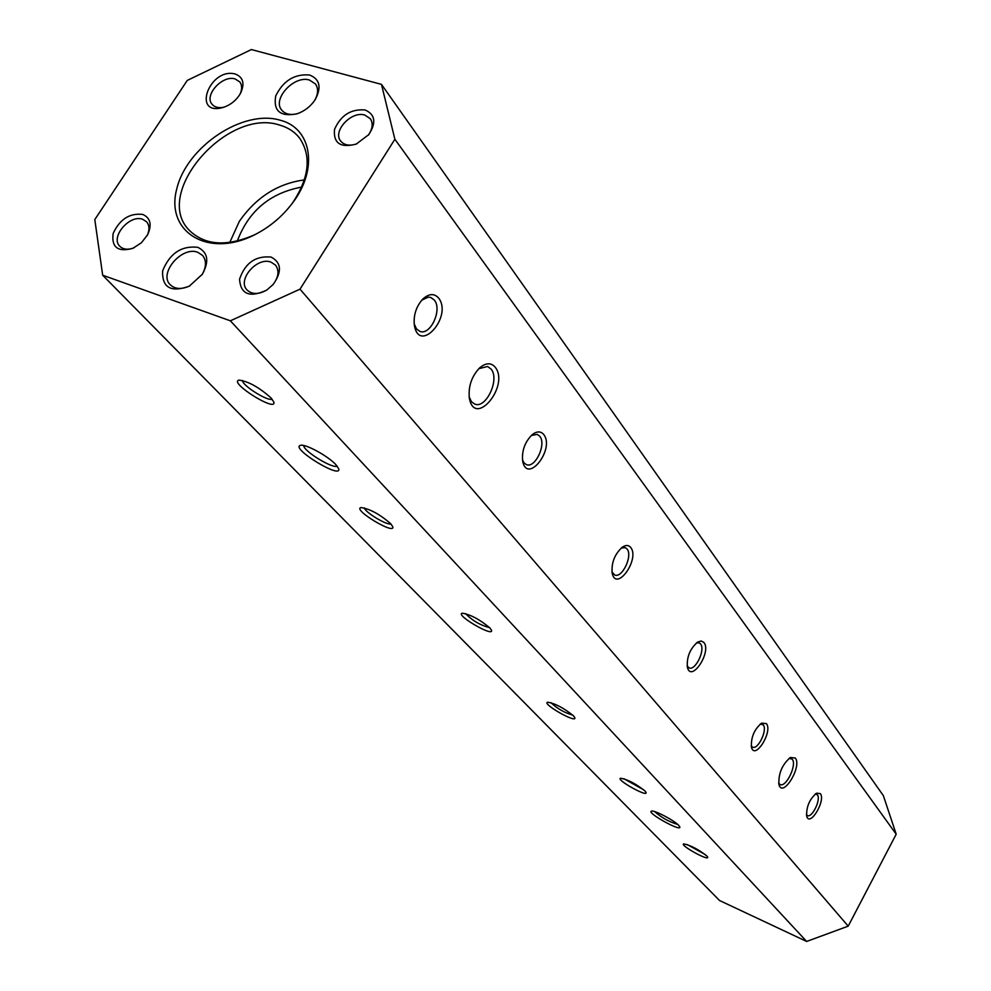 <?xml version="1.0" encoding="UTF-8"?>
<svg xmlns="http://www.w3.org/2000/svg" width="991" height="991" viewBox="0 0 991 991"><rect width="100%" height="100%" fill="white"/><g stroke="black" fill="none" stroke-linecap="round" stroke-linejoin="round"><path stroke-width="1.49" d="M301.673 187.088C270.085 192.985 248.63 210.984 237.307 241.048M820.337 793.63C826.073 800.381 809.734 827.572 806.711 816.25C806.203 806.909 809.474 799.217 816.534 793.159L820.337 793.63M766.415 723.628C773.067 731.569 754.882 760.568 751.475 747.363C750.794 737.577 754.151 729.5 761.583 723.12L766.415 723.628M703.957 642.527C711.786 652.016 691.26 683.047 687.42 667.414C686.54 657.219 689.959 648.758 697.676 642.044L701.244 641.004L703.957 642.527M630.734 547.478C640.099 559.011 616.526 592.296 612.227 573.455C611.187 562.962 614.581 554.18 622.41 547.106C625.878 544.864 628.653 544.988 630.734 547.478M543.737 434.529C555.183 448.886 527.41 484.624 522.715 461.36C521.6 450.855 524.821 441.912 532.378 434.529C536.998 431.085 540.789 431.085 543.737 434.529M438.654 298.08C453.036 316.612 419.032 354.753 414.337 325.073C413.383 315.225 416.158 306.603 422.637 299.22C428.868 293.509 434.194 293.125 438.654 298.08M795.315 758.041C802.388 766.427 782.642 798.622 778.951 784.612C778.269 773.649 782.085 764.606 790.397 757.471L795.315 758.041M495.252 367.24C509.894 385.871 474.838 428.273 469.362 398.246C468.148 386.44 471.629 376.27 479.805 367.735C485.986 362.669 491.14 362.508 495.252 367.24M848.209 926.151L896.198 834.211L394.876 139.26L300.013 289.161L848.209 926.151L806.649 941.45L230.358 320.811L102.68 275.225L94.802 219.556L187.249 80.432L251.38 49.55L381.473 84.371L883.34 795.612L896.198 834.211M815.259 793.989L817.352 794.782C821.328 799.043 812.125 818.269 807.38 815.568L806.426 814.726M760.295 723.987L763.231 724.879C767.752 729.785 757.991 750.125 752.541 747.14L751.19 745.839M621.196 548.035L625.222 547.614L627.043 549.002C633.038 555.666 622.088 578.657 614.655 574.966L611.955 571.943M531.263 435.507L537.246 434.368L539.736 436.238C546.747 444.117 535.177 468.693 526.357 464.606L523.991 462.847L522.48 459.898M280.28 120.233C243.105 108.948 186.593 146.68 176.732 189.021C165.249 231.671 207.776 258.502 254.278 234.966C269.614 227.224 282.423 216.484 292.729 202.734C318.594 168.792 311.62 128.112 280.28 120.233M292.333 203.254C309.341 177.761 311.719 155.983 299.455 137.91C294.637 131.828 288.208 127.604 280.143 125.238C227.62 106.805 152.019 193.418 189.269 230.284C204.926 245.508 226.79 246.97 254.86 234.681M102.68 275.225L719.54 900.509L806.649 941.45M381.473 84.371L394.876 139.26M365.109 109.976C350.925 108.787 340.718 115.303 334.487 129.511C333.31 143.311 340.582 148.167 356.265 144.067L368.763 134.627C376.469 122.673 375.255 114.461 365.109 109.976M309.626 75.019C294.525 73.718 283.203 80.717 275.696 96.003C273.219 111.079 280.342 117.025 297.065 113.816C304.559 111.153 310.555 106.508 315.051 99.893C321.765 87.493 319.957 79.206 309.626 75.019M235.251 74.015C209.547 67.078 191.337 116.591 223.148 107.449C230.668 104.947 236.453 100.264 240.479 93.402C244.988 83.616 243.253 77.149 235.251 74.015M142.741 214.428C129.573 212.916 119.7 219.284 113.135 233.517C111.376 247.416 117.954 252.358 132.868 248.345L141.416 242.758L147.647 234.718C152.119 224.684 150.483 217.921 142.741 214.428M197.779 247.316C181.427 245.533 169.709 253.399 162.623 270.89C161.991 287.638 170.861 292.741 189.256 286.201L202.35 274.247C209.46 261.228 207.937 252.247 197.779 247.316M271.1 257.065C255.554 255.604 245.037 262.999 239.537 279.251C240.652 294.339 249.695 297.969 266.678 290.14L273.12 284.504C282.162 271.732 281.481 262.578 271.1 257.065M300.013 289.161L230.358 320.811M706.88 856.013L707.661 857.128C709.259 861.575 679.157 844.902 683.74 843.886C690.727 845.335 698.444 849.386 706.88 856.013M645.104 791.078L646.082 792.478C647.841 797.631 615.324 779.397 620.626 778.208C627.972 779.607 636.135 783.906 645.104 791.078M573.603 715.936L574.854 717.732C576.812 723.777 541.433 703.585 547.627 702.198C555.394 703.548 564.052 708.119 573.603 715.936M489.926 627.984L491.536 630.313C493.729 637.498 454.894 614.816 462.24 613.206C470.452 614.494 479.681 619.412 489.926 627.984M390.627 523.62L392.77 526.741C395.273 535.413 352.164 509.424 360.997 507.565C369.73 508.804 379.615 514.156 390.627 523.62M270.902 397.8L273.85 402.073C276.712 412.739 228.215 382.216 239.042 380.135C248.357 381.374 258.973 387.258 270.902 397.8M678.798 825.466L679.801 826.89C681.709 832.378 645.859 812.409 651.496 811.133C654.134 809.845 674.413 820.498 678.798 825.466M335.862 464.63L338.724 468.793C341.771 479.805 289.434 447.61 300.62 445.331C305.501 443.757 328.194 456.17 335.862 464.63M368.318 135.172C372.641 128.917 373.322 123.441 370.361 118.747L364.874 115.092C351.495 110.521 332.208 131.308 340.743 141.143C344.373 145.33 349.761 146.222 356.921 143.794M314.543 100.648C318.247 94.133 318.569 88.583 315.497 84L309.465 80.048C294.228 74.944 271.906 99.125 281.741 110.15C285.334 114.312 290.722 115.439 297.919 113.519M239.958 94.318C242.238 89.351 242.188 85.226 239.797 81.931L235.164 78.958C222.554 74.635 203.7 95.384 212.124 104.34C214.824 107.387 218.825 108.316 224.152 107.127M147.213 235.536C149.715 229.862 149.505 225.267 146.544 221.736L142.741 219.321C129.697 214.068 109.976 237.27 119.861 246.313C123.206 249.484 127.814 250.029 133.723 247.961M201.978 274.817C206.425 267.013 206.611 260.534 202.523 255.381L197.717 252.284C181.787 245.805 158.238 273.615 170.279 284.789C175.11 289.261 181.638 289.62 189.863 285.866M272.872 284.789C278.62 277.257 279.499 270.704 275.523 265.105L270.977 262.12C257.041 256.533 236.861 279.995 247.056 289.991C252.11 294.649 258.75 294.624 266.988 289.929M677.745 824.462C669.098 821.861 661.393 817.575 654.63 811.592M337.101 466.03C333.038 469.276 302.8 450.657 303.828 445.554M789.133 758.288L792.23 759.23C797.21 764.618 786.074 787.87 780.09 784.525L778.653 783.125M478.789 368.702L487.597 366.484L491.078 369.073C500.021 379.219 486.073 409.134 474.714 404.068L471.431 401.665L469.152 396.846M705.22 854.527L687.234 844.567M643.803 789.877L624.02 778.777M572.736 715.093C564.461 712.74 557.202 708.602 550.971 702.669M489.566 627.625C480.226 625.222 472.224 620.552 465.559 613.602M390.912 523.942C386.775 525.416 364.985 512.273 364.354 507.912M272.079 399.113C267.966 401.727 241.953 385.35 242.485 380.47M304.386 179.904C277.827 183.484 256.161 197.271 239.376 221.29L229.763 242.461M421.732 300.186L428.285 297.139L430.751 297.461L434.269 300.038C442.568 309.489 430.441 335.862 419.862 331.366L416.505 328.938L414.164 323.735M696.413 642.936L699.163 642.837L700.526 643.902C705.716 649.601 695.372 671.18 689.042 667.872L687.135 665.89"/></g></svg>
